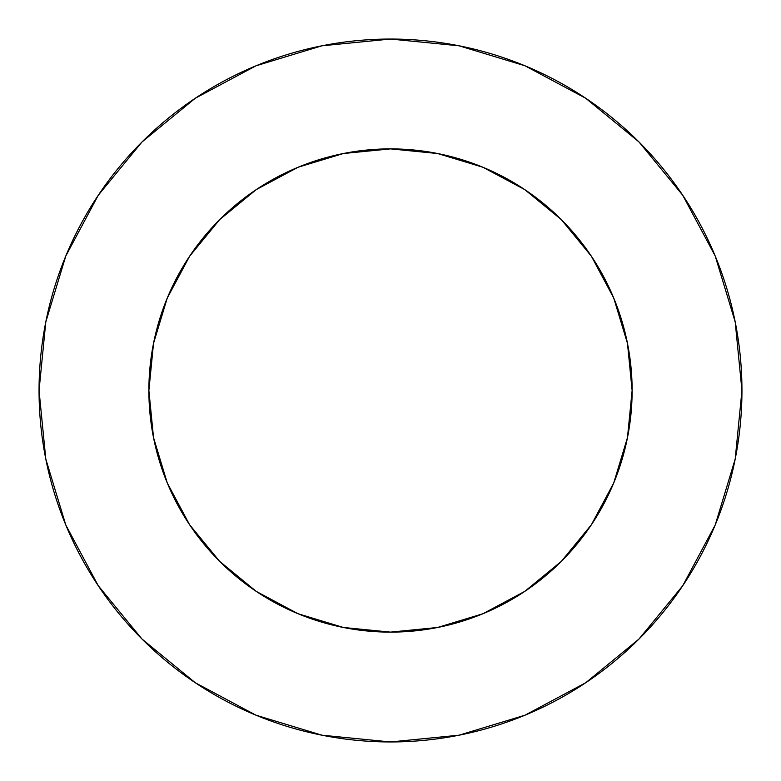 <?xml version="1.0" encoding="UTF-8"?>
<svg xmlns="http://www.w3.org/2000/svg" width="781" height="781" viewBox="0 0 781 781"><rect width="100%" height="100%" fill="white"/><g stroke="black" fill="none" stroke-linecap="round" stroke-linejoin="round"><path stroke-width="1.17" d="M148.878 390.5A241.622 241.622 0 0 1 390.5 148.878A241.622 241.622 0 0 1 632.122 390.5A241.622 241.622 0 0 1 390.5 632.122A241.622 241.622 0 0 1 148.878 390.5L153.525 437.633L167.271 482.961L189.598 524.734L219.646 561.354L256.266 591.402L298.039 613.729L343.367 627.475L390.5 632.122L437.633 627.475L482.961 613.729L524.734 591.402L561.354 561.354L591.402 524.734L613.729 482.961L627.475 437.633L632.122 390.5L627.475 343.367L613.729 298.039L591.402 256.266L561.354 219.646L524.734 189.598L482.961 167.271L437.633 153.525L390.5 148.878L343.367 153.525L298.039 167.271L256.266 189.598L219.646 219.646L189.598 256.266L167.271 298.039L153.525 343.367L148.878 390.5M39.05 390.5A351.45 351.45 0 0 1 390.5 39.05A351.45 351.45 0 0 1 741.95 390.5A351.45 351.45 0 0 1 390.5 741.95A351.45 351.45 0 0 1 39.05 390.5L45.806 459.062L65.799 524.998L98.279 585.76L141.986 639.014L195.24 682.721L256.002 715.201L321.938 735.194L390.5 741.95L459.062 735.194L524.998 715.201L585.76 682.721L639.014 639.014L682.721 585.76L715.201 524.998L735.194 459.062L741.95 390.5L735.194 321.938L715.201 256.002L682.721 195.24L639.014 141.986L585.76 98.279L524.998 65.799L459.062 45.806L390.5 39.05L321.938 45.806L256.002 65.799L195.24 98.279L141.986 141.986L98.279 195.24L65.799 256.002L45.806 321.938L39.05 390.5M682.721 195.24L639.014 141.986L585.848 98.347M195.24 98.279L141.986 141.986L98.347 195.152M98.279 585.76L141.986 639.014L195.152 682.653M585.76 682.721L639.014 639.014L682.653 585.848"/></g></svg>
